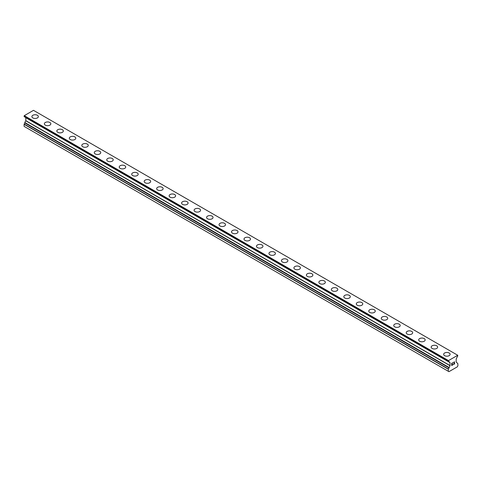 <?xml version="1.0" encoding="UTF-8"?>
<svg xmlns="http://www.w3.org/2000/svg" width="482" height="482" viewBox="0 0 482 482"><rect width="100%" height="100%" fill="white"/><g stroke="black" fill="none" stroke-linecap="round" stroke-linejoin="round"><path stroke-width="0.72" d="M31.884 116.602A3.235 1.868 180 0 1 33.885 114.879A3.235 1.868 180 0 1 37.409 115.282A3.235 1.868 180 0 1 38.355 116.602A3.235 1.868 180 0 1 36.361 118.325A3.235 1.868 180 0 1 32.836 117.921A3.235 1.868 180 0 1 31.884 116.602A3.235 1.868 180 0 1 33.885 114.879A3.235 1.868 180 0 1 37.409 115.288A3.235 1.868 180 0 1 38.355 116.602M44.362 123.808A3.235 1.868 180 0 1 46.362 122.079A3.235 1.868 180 0 1 49.887 122.488A3.235 1.868 180 0 1 50.833 123.808A3.235 1.868 180 0 1 48.839 125.531A3.235 1.868 180 0 1 45.314 125.127A3.235 1.868 180 0 1 44.362 123.808A3.235 1.868 180 0 1 46.362 122.085A3.235 1.868 180 0 1 49.887 122.488A3.235 1.868 180 0 1 50.833 123.808M56.84 131.008A3.235 1.868 180 0 1 58.84 129.284A3.235 1.868 180 0 1 62.365 129.688A3.235 1.868 180 0 1 63.311 131.014A3.235 1.868 180 0 1 61.316 132.737A3.235 1.868 180 0 1 57.792 132.333A3.235 1.868 180 0 1 56.84 131.008A3.235 1.868 180 0 1 58.84 129.29A3.235 1.868 180 0 1 62.365 129.694A3.235 1.868 180 0 1 63.311 131.008M69.318 138.214A3.235 1.868 180 0 1 71.318 136.49A3.235 1.868 180 0 1 74.843 136.894A3.235 1.868 180 0 1 75.788 138.214A3.235 1.868 180 0 1 73.794 139.937A3.235 1.868 180 0 1 70.27 139.533A3.235 1.868 180 0 1 69.318 138.214A3.235 1.868 180 0 1 71.318 136.49A3.235 1.868 180 0 1 74.843 136.9A3.235 1.868 180 0 1 75.788 138.214M81.795 145.419A3.235 1.868 180 0 1 83.796 143.69A3.235 1.868 180 0 1 87.32 144.094A3.235 1.868 180 0 1 88.266 145.419A3.235 1.868 180 0 1 86.272 147.143A3.235 1.868 180 0 1 82.741 146.739A3.235 1.868 180 0 1 81.795 145.419A3.235 1.868 180 0 1 83.796 143.696A3.235 1.868 180 0 1 87.32 144.1A3.235 1.868 180 0 1 88.266 145.419M99.798 151.306A3.235 1.868 180 0 1 100.744 152.625A3.235 1.868 180 0 1 98.75 154.348A3.235 1.868 180 0 1 95.219 153.945A3.235 1.868 180 0 1 94.273 152.619A3.235 1.868 180 0 1 96.273 150.902A3.235 1.868 180 0 1 99.798 151.306M94.273 152.619A3.235 1.868 180 0 1 96.273 150.896A3.235 1.868 180 0 1 99.798 151.3A3.235 1.868 180 0 1 100.744 152.619M106.751 159.825A3.235 1.868 180 0 1 108.751 158.102A3.235 1.868 180 0 1 112.276 158.506A3.235 1.868 180 0 1 113.222 159.825A3.235 1.868 180 0 1 111.228 161.548A3.235 1.868 180 0 1 107.697 161.145A3.235 1.868 180 0 1 106.751 159.825A3.235 1.868 180 0 1 108.751 158.102A3.235 1.868 180 0 1 112.276 158.512A3.235 1.868 180 0 1 113.222 159.825M119.229 167.031A3.235 1.868 180 0 1 121.229 165.302A3.235 1.868 180 0 1 124.754 165.706A3.235 1.868 180 0 1 125.7 167.031A3.235 1.868 180 0 1 123.699 168.754A3.235 1.868 180 0 1 120.175 168.351A3.235 1.868 180 0 1 119.229 167.031A3.235 1.868 180 0 1 121.229 165.308A3.235 1.868 180 0 1 124.754 165.712A3.235 1.868 180 0 1 125.7 167.031M131.707 174.231A3.235 1.868 180 0 1 133.701 172.508A3.235 1.868 180 0 1 137.231 172.911A3.235 1.868 180 0 1 138.177 174.237A3.235 1.868 180 0 1 136.177 175.96A3.235 1.868 180 0 1 132.652 175.55A3.235 1.868 180 0 1 131.707 174.231A3.235 1.868 180 0 1 133.707 172.514A3.235 1.868 180 0 1 137.231 172.918A3.235 1.868 180 0 1 138.177 174.231M144.184 181.437A3.235 1.868 180 0 1 146.179 179.714A3.235 1.868 180 0 1 149.709 180.117A3.235 1.868 180 0 1 150.655 181.437A3.235 1.868 180 0 1 148.655 183.16A3.235 1.868 180 0 1 145.13 182.756A3.235 1.868 180 0 1 144.184 181.437A3.235 1.868 180 0 1 146.185 179.714A3.235 1.868 180 0 1 149.709 180.123A3.235 1.868 180 0 1 150.655 181.437M156.662 188.643A3.235 1.868 180 0 1 158.656 186.914A3.235 1.868 180 0 1 162.187 187.317A3.235 1.868 180 0 1 163.133 188.643A3.235 1.868 180 0 1 161.133 190.366A3.235 1.868 180 0 1 157.608 189.962A3.235 1.868 180 0 1 156.662 188.643A3.235 1.868 180 0 1 158.662 186.92A3.235 1.868 180 0 1 162.187 187.323A3.235 1.868 180 0 1 163.133 188.643M169.14 195.843A3.235 1.868 180 0 1 171.134 194.119A3.235 1.868 180 0 1 174.659 194.523A3.235 1.868 180 0 1 175.611 195.849A3.235 1.868 180 0 1 173.61 197.572A3.235 1.868 180 0 1 170.086 197.162A3.235 1.868 180 0 1 169.14 195.843A3.235 1.868 180 0 1 171.14 194.126A3.235 1.868 180 0 1 174.659 194.529A3.235 1.868 180 0 1 175.611 195.843M181.618 203.049A3.235 1.868 180 0 1 183.612 201.319A3.235 1.868 180 0 1 187.137 201.729A3.235 1.868 180 0 1 188.088 203.049A3.235 1.868 180 0 1 186.088 204.772A3.235 1.868 180 0 1 182.564 204.368A3.235 1.868 180 0 1 181.618 203.049A3.235 1.868 180 0 1 183.618 201.325A3.235 1.868 180 0 1 187.137 201.729A3.235 1.868 180 0 1 188.088 203.049M199.614 208.935A3.235 1.868 180 0 1 200.566 210.254A3.235 1.868 180 0 1 198.566 211.978A3.235 1.868 180 0 1 195.041 211.574A3.235 1.868 180 0 1 194.095 210.254A3.235 1.868 180 0 1 196.096 208.531A3.235 1.868 180 0 1 199.614 208.935M194.095 210.254A3.235 1.868 180 0 1 196.09 208.525A3.235 1.868 180 0 1 199.614 208.929A3.235 1.868 180 0 1 200.566 210.254M206.573 217.46A3.235 1.868 180 0 1 208.567 215.737A3.235 1.868 180 0 1 212.092 216.141A3.235 1.868 180 0 1 213.044 217.46M212.092 216.135A3.235 1.868 180 0 1 213.044 217.454A3.235 1.868 180 0 1 211.044 219.183A3.235 1.868 180 0 1 207.519 218.774A3.235 1.868 180 0 1 206.573 217.454A3.235 1.868 180 0 1 208.567 215.731A3.235 1.868 180 0 1 212.092 216.135M219.051 224.66A3.235 1.868 180 0 1 221.045 222.931A3.235 1.868 180 0 1 224.57 223.341A3.235 1.868 180 0 1 225.522 224.66A3.235 1.868 180 0 1 223.521 226.383A3.235 1.868 180 0 1 219.997 225.98A3.235 1.868 180 0 1 219.051 224.66A3.235 1.868 180 0 1 221.045 222.937A3.235 1.868 180 0 1 224.57 223.341A3.235 1.868 180 0 1 225.522 224.66M231.529 231.866A3.235 1.868 180 0 1 233.523 230.137A3.235 1.868 180 0 1 237.048 230.541A3.235 1.868 180 0 1 237.994 231.866A3.235 1.868 180 0 1 235.999 233.589A3.235 1.868 180 0 1 232.475 233.186A3.235 1.868 180 0 1 231.529 231.866A3.235 1.868 180 0 1 233.523 230.143A3.235 1.868 180 0 1 237.048 230.547A3.235 1.868 180 0 1 237.994 231.866M244.006 239.066A3.235 1.868 180 0 1 246.001 237.343A3.235 1.868 180 0 1 249.525 237.747A3.235 1.868 180 0 1 250.471 239.072A3.235 1.868 180 0 1 248.477 240.795A3.235 1.868 180 0 1 244.952 240.385A3.235 1.868 180 0 1 244.006 239.066A3.235 1.868 180 0 1 246.001 237.343A3.235 1.868 180 0 1 249.525 237.753A3.235 1.868 180 0 1 250.471 239.066M256.478 246.272A3.235 1.868 180 0 1 258.479 244.543A3.235 1.868 180 0 1 262.003 244.952A3.235 1.868 180 0 1 262.949 246.272A3.235 1.868 180 0 1 260.955 247.995A3.235 1.868 180 0 1 257.43 247.591A3.235 1.868 180 0 1 256.478 246.272A3.235 1.868 180 0 1 258.479 244.549A3.235 1.868 180 0 1 262.003 244.952A3.235 1.868 180 0 1 262.949 246.272M268.956 253.472A3.235 1.868 180 0 1 270.956 251.749A3.235 1.868 180 0 1 274.481 252.152A3.235 1.868 180 0 1 275.427 253.478A3.235 1.868 180 0 1 273.433 255.201A3.235 1.868 180 0 1 269.908 254.797A3.235 1.868 180 0 1 268.956 253.472A3.235 1.868 180 0 1 270.956 251.755A3.235 1.868 180 0 1 274.481 252.158A3.235 1.868 180 0 1 275.427 253.472M286.959 259.364A3.235 1.868 180 0 1 287.905 260.684A3.235 1.868 180 0 1 285.91 262.407A3.235 1.868 180 0 1 282.386 261.997A3.235 1.868 180 0 1 281.434 260.678A3.235 1.868 180 0 1 283.434 258.954A3.235 1.868 180 0 1 286.959 259.364M281.434 260.678A3.235 1.868 180 0 1 283.434 258.954A3.235 1.868 180 0 1 286.959 259.358A3.235 1.868 180 0 1 287.905 260.678M293.912 267.884A3.235 1.868 180 0 1 295.912 266.154A3.235 1.868 180 0 1 299.436 266.564A3.235 1.868 180 0 1 300.382 267.884A3.235 1.868 180 0 1 298.388 269.607A3.235 1.868 180 0 1 294.863 269.203A3.235 1.868 180 0 1 293.912 267.884A3.235 1.868 180 0 1 295.912 266.16A3.235 1.868 180 0 1 299.436 266.564A3.235 1.868 180 0 1 300.382 267.884M306.389 275.089A3.235 1.868 180 0 1 308.39 273.366A3.235 1.868 180 0 1 311.914 273.77A3.235 1.868 180 0 1 312.86 275.089M311.914 273.764A3.235 1.868 180 0 1 312.86 275.083A3.235 1.868 180 0 1 310.866 276.813A3.235 1.868 180 0 1 307.341 276.409A3.235 1.868 180 0 1 306.389 275.083A3.235 1.868 180 0 1 308.39 273.36A3.235 1.868 180 0 1 311.914 273.764M318.867 282.289A3.235 1.868 180 0 1 320.867 280.566A3.235 1.868 180 0 1 324.392 280.97A3.235 1.868 180 0 1 325.338 282.289A3.235 1.868 180 0 1 323.344 284.012A3.235 1.868 180 0 1 319.813 283.609A3.235 1.868 180 0 1 318.867 282.289A3.235 1.868 180 0 1 320.867 280.566A3.235 1.868 180 0 1 324.392 280.976A3.235 1.868 180 0 1 325.338 282.289M331.345 289.495A3.235 1.868 180 0 1 333.345 287.766A3.235 1.868 180 0 1 336.87 288.176A3.235 1.868 180 0 1 337.816 289.495A3.235 1.868 180 0 1 335.821 291.218A3.235 1.868 180 0 1 332.291 290.815A3.235 1.868 180 0 1 331.345 289.495A3.235 1.868 180 0 1 333.345 287.772A3.235 1.868 180 0 1 336.87 288.176A3.235 1.868 180 0 1 337.816 289.495M343.823 296.695A3.235 1.868 180 0 1 345.823 294.972A3.235 1.868 180 0 1 349.348 295.376A3.235 1.868 180 0 1 350.293 296.701A3.235 1.868 180 0 1 348.299 298.424A3.235 1.868 180 0 1 344.769 298.021A3.235 1.868 180 0 1 343.823 296.695A3.235 1.868 180 0 1 345.823 294.978A3.235 1.868 180 0 1 349.348 295.382A3.235 1.868 180 0 1 350.293 296.695M356.3 303.901A3.235 1.868 180 0 1 358.301 302.178A3.235 1.868 180 0 1 361.825 302.582A3.235 1.868 180 0 1 362.771 303.901A3.235 1.868 180 0 1 360.771 305.624A3.235 1.868 180 0 1 357.246 305.22A3.235 1.868 180 0 1 356.3 303.901A3.235 1.868 180 0 1 358.301 302.178A3.235 1.868 180 0 1 361.825 302.588A3.235 1.868 180 0 1 362.771 303.901M368.778 311.107A3.235 1.868 180 0 1 370.772 309.378A3.235 1.868 180 0 1 374.303 309.781A3.235 1.868 180 0 1 375.249 311.107A3.235 1.868 180 0 1 373.249 312.83A3.235 1.868 180 0 1 369.724 312.426A3.235 1.868 180 0 1 368.778 311.107A3.235 1.868 180 0 1 370.779 309.384A3.235 1.868 180 0 1 374.303 309.787A3.235 1.868 180 0 1 375.249 311.107M386.781 316.993A3.235 1.868 180 0 1 387.727 318.313A3.235 1.868 180 0 1 385.727 320.036A3.235 1.868 180 0 1 382.202 319.632A3.235 1.868 180 0 1 381.256 318.307A3.235 1.868 180 0 1 383.256 316.59A3.235 1.868 180 0 1 386.781 316.993M381.256 318.307A3.235 1.868 180 0 1 383.25 316.584A3.235 1.868 180 0 1 386.781 316.987A3.235 1.868 180 0 1 387.727 318.307M393.734 325.513A3.235 1.868 180 0 1 395.728 323.79A3.235 1.868 180 0 1 399.259 324.193A3.235 1.868 180 0 1 400.205 325.513A3.235 1.868 180 0 1 398.204 327.236A3.235 1.868 180 0 1 394.68 326.832A3.235 1.868 180 0 1 393.734 325.513A3.235 1.868 180 0 1 395.734 323.79A3.235 1.868 180 0 1 399.259 324.199A3.235 1.868 180 0 1 400.205 325.513M406.212 332.719A3.235 1.868 180 0 1 408.206 330.989A3.235 1.868 180 0 1 411.73 331.393A3.235 1.868 180 0 1 412.682 332.719A3.235 1.868 180 0 1 410.682 334.442A3.235 1.868 180 0 1 407.157 334.038A3.235 1.868 180 0 1 406.212 332.719A3.235 1.868 180 0 1 408.212 330.995A3.235 1.868 180 0 1 411.73 331.399A3.235 1.868 180 0 1 412.682 332.719M418.689 339.918A3.235 1.868 180 0 1 420.684 338.195A3.235 1.868 180 0 1 424.208 338.599A3.235 1.868 180 0 1 425.16 339.924A3.235 1.868 180 0 1 423.16 341.648A3.235 1.868 180 0 1 419.635 341.238A3.235 1.868 180 0 1 418.689 339.918A3.235 1.868 180 0 1 420.69 338.201A3.235 1.868 180 0 1 424.208 338.605A3.235 1.868 180 0 1 425.16 339.918M431.167 347.124A3.235 1.868 180 0 1 433.161 345.401A3.235 1.868 180 0 1 436.686 345.805A3.235 1.868 180 0 1 437.638 347.124A3.235 1.868 180 0 1 435.638 348.848A3.235 1.868 180 0 1 432.113 348.444A3.235 1.868 180 0 1 431.167 347.124A3.235 1.868 180 0 1 433.167 345.401A3.235 1.868 180 0 1 436.686 345.811A3.235 1.868 180 0 1 437.638 347.124M443.645 354.33A3.235 1.868 180 0 1 445.639 352.601A3.235 1.868 180 0 1 449.164 353.005A3.235 1.868 180 0 1 450.116 354.33A3.235 1.868 180 0 1 448.115 356.053A3.235 1.868 180 0 1 444.591 355.65A3.235 1.868 180 0 1 443.645 354.33A3.235 1.868 180 0 1 445.645 352.607A3.235 1.868 180 0 1 449.164 353.011A3.235 1.868 180 0 1 450.116 354.33M451.803 363.398L451.803 364.284L451.803 363.392L452.791 362.826L451.803 363.398M451.803 364.284L452.339 363.976M452.345 364.121L451.803 364.434L452.339 364.121M451.803 365.32L452.791 364.754M451.676 365.537L452.791 364.898L451.676 365.543L451.676 363.32L452.791 362.681M453.695 362.723L453.936 362.018L454.586 361.855M454.315 363.079L453.719 364.217L454.315 363.079M453.719 364.217L454.767 363.609M453.448 364.513L454.767 363.753L453.448 364.519L454.55 362.301L454.297 361.958L453.773 362.35L454.46 361.958M449.055 367.868L450.061 365.591L450.061 362.645L448.947 361.47A0.795 0.458 -60 0 0 448.549 361.506L448.501 360.596L457.731 355.264L457.689 356.234A0.795 0.458 -60 0 0 457.291 356.65L456.177 359.12L456.177 362.066L457.84 363.561L457.9 365.784L457.273 366.862L448.959 371.664L448.332 371.303L448.332 369.218L449.055 367.868L24.823 122.94L24.1 124.29L24.1 126.374L448.332 371.303M24.823 122.735L449.055 367.664L24.823 122.94M25.787 117.638L450.025 362.566L25.787 117.638L25.823 120.663L24.793 122.512L449.025 367.646M24.757 116.969L449.025 361.988M24.1 116.511L448.332 361.44L24.1 116.511L24.269 115.668L33.499 110.336L457.731 355.264M448.501 360.596L24.269 115.668M448.332 360.885L24.1 115.951M449.055 361.735L448.609 361.476M449.025 361.789L448.543 361.512M450.061 362.645L25.823 117.716M450.061 365.591L25.823 120.663M450.025 365.718L25.787 120.789M449.025 367.447L24.793 122.512M448.393 369.013L24.16 124.085M448.332 369.218L24.1 124.29M448.381 361.548L24.148 116.62"/></g></svg>

